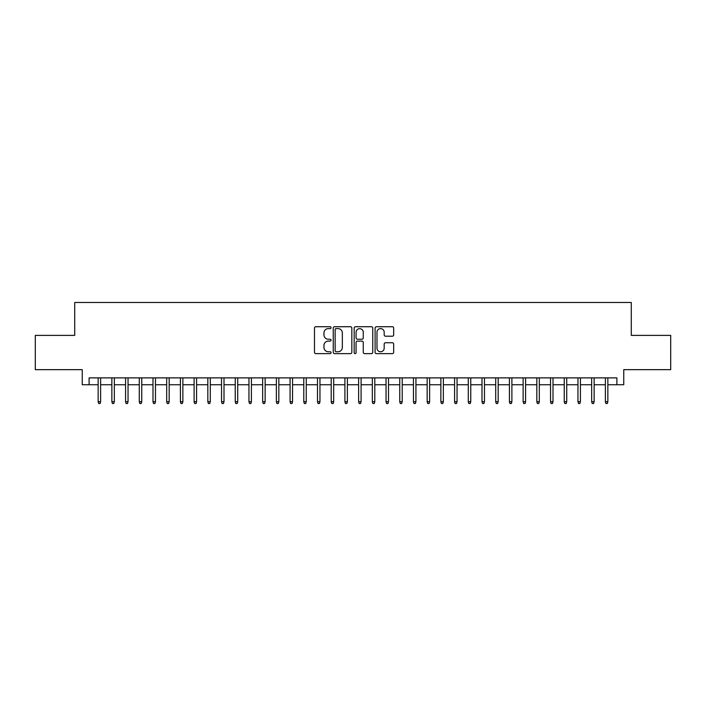 <?xml version="1.0" encoding="UTF-8"?>
<svg xmlns="http://www.w3.org/2000/svg" width="706" height="706" viewBox="0 0 706 706"><rect width="100%" height="100%" fill="white"/><g stroke="black" fill="none" stroke-linecap="round" stroke-linejoin="round"><path stroke-width="1.06" d="M331.07 327.672A0.944 0.944 0 0 0 330.126 326.728L315.829 326.728A1.341 1.341 0 0 0 314.479 328.069L314.479 352.294A1.341 1.341 0 0 0 315.829 353.635L330.126 353.635A0.944 0.944 0 0 0 331.07 352.7A0.944 0.944 0 0 0 330.126 351.756L328.272 351.756A4.307 4.307 0 0 1 323.966 347.449L323.966 345.428A4.307 4.307 0 0 1 328.272 341.122L330.126 341.122A0.944 0.944 0 0 0 331.07 340.186A0.944 0.944 0 0 0 330.126 339.242L328.272 339.242A4.307 4.307 0 0 1 323.966 334.935L323.966 332.914A4.307 4.307 0 0 1 328.272 328.608L330.126 328.608A0.944 0.944 0 0 0 331.07 327.672M392.324 336.215A1.341 1.341 0 0 0 393.674 334.865L393.674 328.069A1.341 1.341 0 0 0 392.324 326.728L376.448 326.728A1.341 1.341 0 0 0 375.098 328.069L375.098 352.294A1.341 1.341 0 0 0 376.448 353.635L392.324 353.635A1.341 1.341 0 0 0 393.674 352.294L393.674 344.087A1.341 1.341 0 0 0 392.324 342.737L385.529 342.737A1.341 1.341 0 0 0 384.188 344.087L384.188 348.155A3.601 3.601 0 0 1 380.587 351.756A3.601 3.601 0 0 1 376.986 348.155L376.986 332.208A3.601 3.601 0 0 1 380.587 328.608A3.601 3.601 0 0 1 384.188 332.208L384.188 334.865A1.341 1.341 0 0 0 385.529 336.215L392.324 336.215M89.106 384.735L89.106 377.878L616.894 377.878L616.894 384.735L623.751 384.735L623.751 369.653L670.7 369.653L670.7 335.385L631.288 335.385L631.288 302.486L74.712 302.486L74.712 335.385L35.3 335.385L35.3 369.653L82.249 369.653L82.249 384.735L98.152 384.735M351.826 328.069A1.341 1.341 0 0 0 350.476 326.728L334.6 326.728A1.341 1.341 0 0 0 333.25 328.069L333.25 352.294A1.341 1.341 0 0 0 334.6 353.635L350.476 353.635A1.341 1.341 0 0 0 351.826 352.294L351.826 328.069M355.524 326.728L371.4 326.728A1.341 1.341 0 0 1 372.75 328.069L372.75 352.294A1.341 1.341 0 0 1 371.4 353.635L364.605 353.635A1.341 1.341 0 0 1 363.263 352.294L363.263 342.472A1.341 1.341 0 0 0 361.913 341.122L357.404 341.122A1.341 1.341 0 0 0 356.062 342.472L356.062 352.7A0.944 0.944 0 0 1 355.118 353.635A0.944 0.944 0 0 1 354.174 352.7L354.174 328.069A1.341 1.341 0 0 1 355.524 326.728M100.623 384.735L111.866 384.735M114.328 384.735L125.571 384.735M128.042 384.735L139.285 384.735M141.747 384.735L152.99 384.735M155.461 384.735L166.695 384.735M169.166 384.735L180.409 384.735M182.872 384.735L194.115 384.735M196.586 384.735L207.829 384.735M210.291 384.735L221.534 384.735M224.005 384.735L235.239 384.735M237.71 384.735L248.953 384.735M251.415 384.735L262.658 384.735M265.129 384.735L276.373 384.735M278.835 384.735L290.078 384.735M292.549 384.735L303.783 384.735M306.254 384.735L317.497 384.735M319.959 384.735L331.202 384.735M333.673 384.735L344.907 384.735M347.378 384.735L358.622 384.735M361.093 384.735L372.327 384.735M374.798 384.735L386.041 384.735M388.503 384.735L399.746 384.735M402.217 384.735L413.451 384.735M415.922 384.735L427.165 384.735M429.627 384.735L440.871 384.735M443.342 384.735L454.585 384.735M457.047 384.735L468.29 384.735M470.761 384.735L481.995 384.735M484.466 384.735L495.709 384.735M498.171 384.735L509.414 384.735M511.885 384.735L523.128 384.735M525.591 384.735L536.834 384.735M539.305 384.735L550.539 384.735M553.01 384.735L564.253 384.735M566.715 384.735L577.958 384.735M580.429 384.735L591.672 384.735M594.134 384.735L605.377 384.735M607.848 384.735L616.894 384.735M336.082 328.608A0.944 0.944 0 0 0 335.138 329.552L335.138 350.811A0.944 0.944 0 0 0 336.082 351.756L338.033 351.756A4.307 4.307 0 0 0 342.339 347.449L342.339 332.914A4.307 4.307 0 0 0 338.033 328.608L336.082 328.608M363.263 332.279A3.601 3.601 0 0 0 359.663 328.678A3.601 3.601 0 0 0 356.062 332.279L356.062 337.892A1.341 1.341 0 0 0 357.404 339.242L361.913 339.242A1.341 1.341 0 0 0 363.263 337.892L363.263 332.279M98.152 401.732L98.699 403.514L100.076 403.514L100.623 401.732L98.152 401.732L98.152 377.878M100.623 401.732L100.623 377.878M111.866 401.732L112.413 403.514L113.781 403.514L114.328 401.732L111.866 401.732L111.866 377.878M114.328 401.732L114.328 377.878M125.571 401.732L126.118 403.514L127.495 403.514L128.042 401.732L125.571 401.732L125.571 377.878M128.042 401.732L128.042 377.878M139.285 401.732L139.832 403.514L141.2 403.514L141.747 401.732L139.285 401.732L139.285 377.878M141.747 401.732L141.747 377.878M152.99 401.732L153.537 403.514L154.905 403.514L155.461 401.732L152.99 401.732L152.99 377.878M155.461 401.732L155.461 377.878M166.695 401.732L167.243 403.514L168.619 403.514L169.166 401.732L166.695 401.732L166.695 377.878M169.166 401.732L169.166 377.878M180.409 401.732L180.957 403.514L182.324 403.514L182.872 401.732L180.409 401.732L180.409 377.878M182.872 401.732L182.872 377.878M194.115 401.732L194.662 403.514L196.039 403.514L196.586 401.732L194.115 401.732L194.115 377.878M196.586 401.732L196.586 377.878M207.829 401.732L208.376 403.514L209.744 403.514L210.291 401.732L207.829 401.732L207.829 377.878M210.291 401.732L210.291 377.878M221.534 401.732L222.081 403.514L223.449 403.514L224.005 401.732L221.534 401.732L221.534 377.878M224.005 401.732L224.005 377.878M235.239 401.732L235.786 403.514L237.163 403.514L237.71 401.732L235.239 401.732L235.239 377.878M237.71 401.732L237.71 377.878M248.953 401.732L249.5 403.514L250.868 403.514L251.415 401.732L248.953 401.732L248.953 377.878M251.415 401.732L251.415 377.878M262.658 401.732L263.206 403.514L264.582 403.514L265.129 401.732L262.658 401.732L262.658 377.878M265.129 401.732L265.129 377.878M276.373 401.732L276.92 403.514L278.288 403.514L278.835 401.732L276.373 401.732L276.373 377.878M278.835 401.732L278.835 377.878M290.078 401.732L290.625 403.514L291.993 403.514L292.549 401.732L290.078 401.732L290.078 377.878M292.549 401.732L292.549 377.878M303.783 401.732L304.33 403.514L305.707 403.514L306.254 401.732L303.783 401.732L303.783 377.878M306.254 401.732L306.254 377.878M317.497 401.732L318.044 403.514L319.412 403.514L319.959 401.732L317.497 401.732L317.497 377.878M319.959 401.732L319.959 377.878M331.202 401.732L331.749 403.514L333.126 403.514L333.673 401.732L331.202 401.732L331.202 377.878M333.673 401.732L333.673 377.878M344.907 401.732L345.463 403.514L346.831 403.514L347.378 401.732L344.907 401.732L344.907 377.878M347.378 401.732L347.378 377.878M358.622 401.732L359.169 403.514L360.537 403.514L361.093 401.732L358.622 401.732L358.622 377.878M361.093 401.732L361.093 377.878M372.327 401.732L372.874 403.514L374.251 403.514L374.798 401.732L372.327 401.732L372.327 377.878M374.798 401.732L374.798 377.878M386.041 401.732L386.588 403.514L387.956 403.514L388.503 401.732L386.041 401.732L386.041 377.878M388.503 401.732L388.503 377.878M399.746 401.732L400.293 403.514L401.67 403.514L402.217 401.732L399.746 401.732L399.746 377.878M402.217 401.732L402.217 377.878M413.451 401.732L414.007 403.514L415.375 403.514L415.922 401.732L413.451 401.732L413.451 377.878M415.922 401.732L415.922 377.878M427.165 401.732L427.712 403.514L429.08 403.514L429.627 401.732L427.165 401.732L427.165 377.878M429.627 401.732L429.627 377.878M440.871 401.732L441.418 403.514L442.794 403.514L443.342 401.732L440.871 401.732L440.871 377.878M443.342 401.732L443.342 377.878M454.585 401.732L455.132 403.514L456.5 403.514L457.047 401.732L454.585 401.732L454.585 377.878M457.047 401.732L457.047 377.878M468.29 401.732L468.837 403.514L470.214 403.514L470.761 401.732L468.29 401.732L468.29 377.878M470.761 401.732L470.761 377.878M481.995 401.732L482.551 403.514L483.919 403.514L484.466 401.732L481.995 401.732L481.995 377.878M484.466 401.732L484.466 377.878M495.709 401.732L496.256 403.514L497.624 403.514L498.171 401.732L495.709 401.732L495.709 377.878M498.171 401.732L498.171 377.878M509.414 401.732L509.961 403.514L511.338 403.514L511.885 401.732L509.414 401.732L509.414 377.878M511.885 401.732L511.885 377.878M523.128 401.732L523.675 403.514L525.043 403.514L525.591 401.732L523.128 401.732L523.128 377.878M525.591 401.732L525.591 377.878M536.834 401.732L537.381 403.514L538.757 403.514L539.305 401.732L536.834 401.732L536.834 377.878M539.305 401.732L539.305 377.878M550.539 401.732L551.095 403.514L552.463 403.514L553.01 401.732L550.539 401.732L550.539 377.878M553.01 401.732L553.01 377.878M564.253 401.732L564.8 403.514L566.168 403.514L566.715 401.732L564.253 401.732L564.253 377.878M566.715 401.732L566.715 377.878M577.958 401.732L578.505 403.514L579.882 403.514L580.429 401.732L577.958 401.732L577.958 377.878M580.429 401.732L580.429 377.878M591.672 401.732L592.219 403.514L593.587 403.514L594.134 401.732L591.672 401.732L591.672 377.878M594.134 401.732L594.134 377.878M605.377 401.732L605.924 403.514L607.301 403.514L607.848 401.732L605.377 401.732L605.377 377.878M607.848 401.732L607.848 377.878"/></g></svg>
